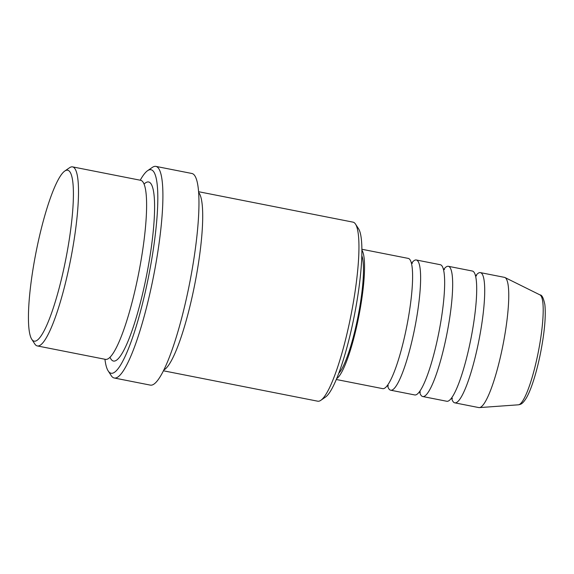 <?xml version="1.0" encoding="UTF-8"?>
<svg xmlns="http://www.w3.org/2000/svg" width="574" height="574" viewBox="0 0 574 574"><rect width="100%" height="100%" fill="white"/><g stroke="black" fill="none" stroke-linecap="round" stroke-linejoin="round"><path stroke-width="0.86" d="M336.256 379.486L382.643 388.627A66.362 11.638 -78.9 0 0 406.435 328.034A66.362 11.638 -78.9 0 0 408.308 258.408L361.921 249.267M387.479 385.355A66.362 11.638 -78.9 0 0 390.65 390.205A66.362 11.638 -78.9 0 0 414.45 329.62A66.362 11.638 -78.9 0 0 416.315 259.986A66.362 11.638 -78.9 0 0 411.544 263.272M390.65 390.205L414.693 394.941A66.362 11.638 -78.9 0 0 438.486 334.355A66.362 11.638 -78.9 0 0 440.351 264.722L416.315 259.986M419.529 391.669A66.362 11.638 -78.9 0 0 422.701 396.519A66.362 11.638 -78.9 0 0 446.5 335.933A66.362 11.638 -78.9 0 0 448.366 266.3A66.362 11.638 -78.9 0 0 443.594 269.586M422.701 396.519L446.737 401.255A66.362 11.638 -78.9 0 0 470.536 340.669A66.362 11.638 -78.9 0 0 472.402 271.043L448.366 266.3M451.58 397.983A66.362 11.638 -78.9 0 0 454.751 402.833A66.362 11.638 -78.9 0 0 478.551 342.248A66.362 11.638 -78.9 0 0 480.416 272.621A66.362 11.638 -78.9 0 0 475.638 275.907M36.549 249.683A87.097 15.276 -78.9 0 0 31.692 339.177A87.097 15.276 -78.9 0 0 65.328 261.55A87.097 15.276 -78.9 0 0 64.84 171.002A87.097 15.276 -78.9 0 0 36.549 249.683M64.84 171.002L69.511 167.759A91.244 16 101.1 0 1 72.589 166.876A91.244 16 101.1 0 1 70.021 262.619A91.244 16 101.1 0 1 37.303 345.928A91.244 16 101.1 0 1 34.784 343.948L31.692 339.177M355.536 224.133L358.628 228.897A87.097 15.276 101.1 0 1 353.778 318.398A87.097 15.276 101.1 0 1 325.48 397.079L320.816 400.315A91.244 16 -78.9 0 0 350.456 317.888A91.244 16 -78.9 0 0 355.536 224.133A91.244 16 -78.9 0 0 353.024 222.145L198.654 191.723M163.368 370.775L317.738 401.197A91.244 16 -78.9 0 0 320.816 400.315M104.942 359.259A103.686 18.181 -78.9 0 0 108.156 370.883A103.686 18.181 -78.9 0 0 148.192 278.469A103.686 18.181 -78.9 0 0 147.611 170.672A103.686 18.181 -78.9 0 0 140.228 180.207M147.611 170.672L152.282 167.436A107.84 18.913 101.1 0 1 155.92 166.395A107.84 18.913 101.1 0 1 152.885 279.538A107.84 18.913 101.1 0 1 114.219 377.993A107.84 18.913 101.1 0 1 111.241 375.654L108.156 370.883M37.303 345.928L105.408 359.353A91.244 16 -78.9 0 0 138.126 276.044A91.244 16 -78.9 0 0 140.695 180.301L72.589 166.876M163.748 370.015A91.244 16 -78.9 0 0 194.213 287.093A91.244 16 -78.9 0 0 198.719 192.57M336.615 378.639A66.362 11.638 -78.9 0 0 358.363 318.563A66.362 11.638 -78.9 0 0 361.929 250.185M338.66 373.43A62.214 10.913 -78.9 0 0 357.674 318.283A62.214 10.913 -78.9 0 0 361.85 255.782M114.219 377.993L150.273 385.104A107.84 18.913 -78.9 0 0 188.939 286.648A107.84 18.913 -78.9 0 0 191.974 173.499L155.92 166.395M454.751 402.833L478.788 407.576A66.362 11.638 -78.9 0 0 479.347 407.605A66.362 11.638 -78.9 0 0 502.587 346.983A66.362 11.638 -78.9 0 0 504.984 277.536A66.362 11.638 -78.9 0 0 504.453 277.357L480.416 272.621M540.005 294.914C541.906 294.821 543.528 298.078 544.877 304.679C546.032 316.403 544.525 332.827 540.342 353.943C538.06 365.107 535.434 375.044 532.464 383.755C530.519 389.43 528.575 394.008 526.638 397.488C522.412 404.562 520.367 404.397 518.344 404.814A56.073 9.83 -78.9 0 0 537.981 353.598A56.073 9.83 -78.9 0 0 540.005 294.914L504.984 277.536M144.117 184.053A91.244 16 101.1 0 1 146.133 277.622A91.244 16 101.1 0 1 109.993 357.179M411.472 263.258L412.512 263.193M443.523 269.579L444.563 269.507M475.573 275.893L476.614 275.829M518.344 404.814L479.347 407.605M452.456 398.428L451.516 397.969M420.405 392.107L419.465 391.655M388.354 385.793L387.414 385.341"/></g></svg>
